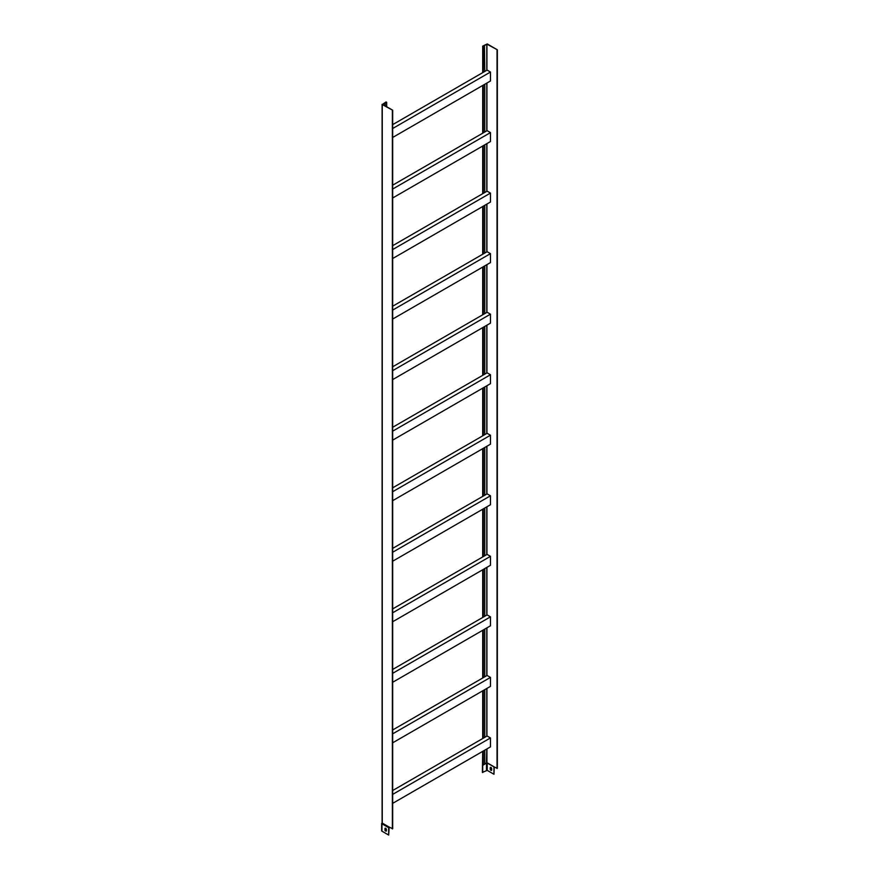 <?xml version="1.0" encoding="UTF-8"?>
<svg xmlns="http://www.w3.org/2000/svg" width="879" height="879" viewBox="0 0 879 879"><rect width="100%" height="100%" fill="white"/><g stroke="black" fill="none" stroke-linecap="round" stroke-linejoin="round"><path stroke-width="1.32" d="M484.758 629.111L484.758 676.819L487.109 675.457L490.46 677.401L490.46 686.356L392.682 742.81M392.682 729.977L484.758 676.819M392.682 733.855L490.46 677.401M483.329 629.935L483.329 677.643M484.758 326.439L484.758 374.135L487.109 372.784L490.46 374.718L490.46 383.673L392.682 440.137M392.682 427.293L484.758 374.135M392.682 431.171L490.46 374.718M483.329 327.263L483.329 374.959M484.758 45.664L482.703 46.126L487.23 43.95L497.338 49.784L486.922 44.137L484.45 45.488L484.758 71.463L487.109 70.1L490.46 72.034L490.46 81L392.682 137.454M392.682 124.62L484.758 71.463M392.682 128.499L490.46 72.034M483.329 46.488L483.329 72.276M386.661 102.305L386.035 101.942L382.255 104.557L392.682 110.216L382.574 104.381L386.661 102.305L386.661 106.733M385.233 103.129L385.233 105.909M483.329 508.864L483.329 556.572L487.109 554.385L490.46 556.33L490.46 565.285L392.682 621.739M484.758 508.04L484.758 555.748M483.329 206.18L483.329 253.888L487.109 251.713L490.46 253.646L490.46 262.601L392.682 319.055M484.758 205.367L484.758 253.064M483.329 85.109L483.329 132.817L487.109 130.641L490.46 132.575L490.46 141.53L392.682 197.984M484.758 84.296L484.758 131.993M483.329 690.476L483.329 738.173L487.109 735.998L490.46 737.931L490.46 746.886L392.682 803.351M484.758 689.652L484.758 737.349M484.758 568.581L484.758 616.278L487.109 614.926L490.46 616.86L490.46 625.815L392.682 682.28M483.329 569.405L483.329 617.102L484.758 616.278M483.329 387.793L483.329 435.501L487.109 433.314L490.46 435.259L490.46 444.214L392.682 500.667M484.758 386.969L484.758 434.676M484.758 265.897L484.758 313.605L487.109 312.243L490.46 314.177L490.46 323.142L392.682 379.596M483.329 266.722L483.329 314.429L484.758 313.605M484.758 447.51L484.758 495.207L487.109 493.855L490.46 495.789L490.46 504.744L392.682 561.209M483.329 448.334L483.329 496.031L484.758 495.207M484.758 144.826L484.758 192.534L487.109 191.172L490.46 193.105L490.46 202.071L392.682 258.525M483.329 145.65L483.329 193.347L484.758 192.534M482.703 751.369L482.395 772.377L487.23 770.378L487.23 762.994L493.954 766.873L493.954 774.256L494.273 766.917M487.23 770.378L493.954 774.256M491.68 769.916A1.033 0.604 60 0 1 490.207 769.07L490.207 767.861A1.033 0.604 60 0 1 491.68 768.707L491.68 769.916M490.614 767.334A1.033 0.604 -120 0 0 490.526 767.675L490.526 768.894A1.033 0.604 -120 0 0 491.603 770.257M497.338 49.784L497.338 768.323L493.954 766.873M484.758 750.183L484.758 764.214L482.703 765.169L482.703 772.553M483.329 751.007L483.329 765.038M482.703 46.126L482.703 72.649M482.703 85.483L482.703 133.179M482.703 146.013L482.703 193.721M482.703 206.554L482.703 254.251M482.703 267.084L482.703 314.792M482.703 327.625L482.703 375.322M482.703 388.155L482.703 435.863M482.703 448.697L482.703 496.393M482.703 509.227L482.703 556.934M482.703 569.768L482.703 617.465M482.703 630.298L482.703 678.006M482.703 690.839L482.703 738.536M497.031 49.971L497.031 768.51M486.922 748.941L486.922 762.675L493.646 766.554M486.79 749.007L486.483 762.994L487.23 762.994L484.758 763.851M486.483 770.378L486.483 762.994L484.758 763.983M392.682 608.905L483.329 556.572M392.682 306.222L483.329 253.888M392.682 185.15L483.329 132.817M392.682 790.518L483.329 738.173M392.682 669.446L483.329 617.102M392.682 487.834L483.329 435.501M392.682 366.763L483.329 314.429M392.682 548.375L483.329 496.031M392.682 245.691L483.329 193.347M392.682 612.784L490.46 556.33M392.682 310.1L490.46 253.646M392.682 189.029L490.46 132.575M392.682 794.385L490.46 737.931M392.682 673.314L490.46 616.86M392.682 491.713L490.46 435.259M392.682 370.641L490.46 314.177M392.682 552.243L490.46 495.789M392.682 249.57L490.46 193.105M381.947 831.171L381.947 823.788A0.978 0.56 180 0 1 381.662 823.381L381.662 830.765A0.978 0.56 180 0 0 381.947 831.171L388.672 835.05L389.166 827.084M386.31 831.051A1.033 0.604 60 0 1 385.233 829.677L385.233 828.468A1.033 0.604 60 0 1 385.321 828.128M382.178 822.722L381.947 823.788L388.672 827.666L388.979 826.985L392.682 828.754L392.682 110.216M388.672 835.05L388.672 827.666M384.925 829.864A1.033 0.604 -120 0 0 386.386 830.71L386.386 829.501A1.033 0.604 -120 0 0 384.925 828.655L385.233 829.677M384.925 102.942L384.925 105.733M382.255 104.557L382.255 823.096L388.979 826.985M392.364 110.391L392.364 828.93M385.925 828.436L385.233 828.831M486.922 44.137L486.922 70.21M486.922 83.044L486.922 130.751M486.922 143.585L486.922 191.281M486.922 204.115L486.922 251.823M486.922 264.656L486.922 312.353M486.922 325.186L486.922 372.894M486.922 385.727L486.922 433.424M486.922 446.257L486.922 493.965M486.922 506.798L486.922 554.495M486.922 567.329L486.922 615.036M486.922 627.87L486.922 675.566M486.922 688.4L486.922 736.108M486.79 44.137L486.79 70.287M486.79 83.12L486.79 130.817M486.79 143.651L486.79 191.358M486.79 204.192L486.79 251.888M486.79 264.722L486.79 312.43M486.79 325.263L486.79 372.96M486.79 385.793L486.79 433.501M486.79 446.334L486.79 494.031M486.79 506.864L486.79 554.572M486.79 567.405L486.79 615.102M486.79 627.936L486.79 675.643M486.79 688.477L486.79 736.173M382.101 104.337L382.101 822.876"/></g></svg>
